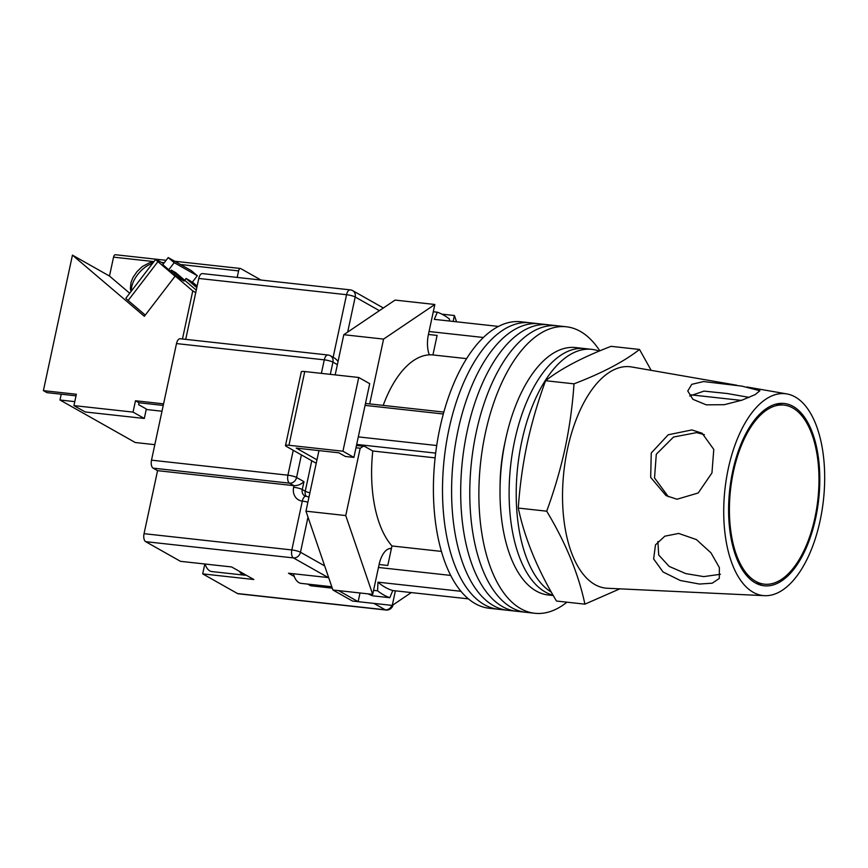 <?xml version="1.0" encoding="UTF-8"?>
<svg xmlns="http://www.w3.org/2000/svg" width="868" height="868" viewBox="0 0 868 868"><rect width="100%" height="100%" fill="white"/><g stroke="black" fill="none" stroke-linecap="round" stroke-linejoin="round"><path stroke-width="1.3" d="M599.821 350.846A144.121 70.308 96.3 0 0 566.294 326.769L529.925 322.766A144.121 70.308 96.3 0 0 448.973 429.193A144.121 70.308 96.3 0 0 498.395 609.271L489.302 608.273A144.121 70.308 96.3 0 1 439.881 428.184A144.121 70.308 96.3 0 1 520.822 321.768L529.925 322.766A144.121 70.308 96.3 0 0 448.973 429.193A144.121 70.308 96.3 0 0 498.395 609.271L507.487 610.269A144.121 70.308 96.3 0 1 458.065 430.192A144.121 70.308 96.3 0 0 507.487 610.269L516.579 611.267A144.121 70.308 96.3 0 1 467.158 431.19A144.121 70.308 96.3 0 0 516.579 611.267L525.683 612.265A144.121 70.308 96.3 0 1 476.25 432.188A144.121 70.308 96.3 0 0 525.683 612.265L534.775 613.275A144.121 70.308 96.3 0 0 566.956 602.186M539.017 323.764A144.121 70.308 96.3 0 0 458.065 430.192A144.121 70.308 96.3 0 1 539.017 323.764M548.109 324.762A144.121 70.308 96.3 0 0 467.158 431.19A144.121 70.308 96.3 0 1 548.109 324.762M557.202 325.771A144.121 70.308 96.3 0 0 476.25 432.188A144.121 70.308 96.3 0 1 557.202 325.771M505.176 441.486A101.534 49.541 96.3 0 0 504.612 444.069A101.534 49.541 96.3 0 0 500.055 488M566.294 326.769A144.121 70.308 96.3 0 0 485.342 433.197A144.121 70.308 96.3 0 0 534.775 613.275M365.059 405.378L443.309 413.993M433.284 311.753L437.32 312.198L434.315 319.359L498.438 326.411M468.46 598.866L392.792 590.544A137.567 67.118 -83.7 0 1 377.971 582.168L460.995 591.303M358.3 436.886L436.712 445.523M379.099 564.504L387.79 565.459L391.967 545.961A101.534 49.541 -83.7 0 1 372.784 451.002L363.616 445.816L356.553 445.045M383.189 405.41A101.534 49.541 -83.7 0 1 432.926 354.936L437.103 335.428L428.412 334.473M437.32 312.198A145.423 70.948 -83.7 0 1 449.515 319.088L449.429 321.019M392.792 590.544L389.786 597.705L372.741 595.828A145.423 70.948 96.3 0 1 368.184 593.875M389.786 597.705A145.423 70.948 -83.7 0 1 377.591 590.804L373.555 590.37M377.591 590.804L377.971 582.168M378.47 567.466L450.731 575.419M356.683 444.427L435.671 453.118M365.471 403.457L443.841 412.083M429.052 331.511L483.378 337.489M466.572 358.636L432.926 354.936M435.118 457.859L372.784 451.002M441.454 551.408L391.967 545.961M514.702 440.467A124.46 60.727 96.3 0 0 553.079 595.188A124.46 60.727 96.3 0 1 514.702 440.467A124.46 60.727 96.3 0 1 584.609 348.556A124.46 60.727 96.3 0 0 514.702 440.467M599.126 351.128A124.46 60.727 96.3 0 0 591.716 349.337L575.517 347.558A124.46 60.727 96.3 0 0 505.599 439.468A124.46 60.727 96.3 0 0 548.294 594.992L553.285 595.535M591.716 349.337A124.46 60.727 96.3 0 0 521.798 441.248A124.46 60.727 96.3 0 0 551.364 592.171M331.804 586.746L301.131 583.372A22.926 11.186 -83.7 0 1 293.362 573.748M369.681 403.924L383.58 339.095L434.846 304.473L428.434 334.408A21.613 10.546 96.3 0 0 429.324 354.838M391.425 548.5A21.613 10.546 -83.7 0 0 391.262 548.478A21.613 10.546 -83.7 0 0 379.121 564.439L372.697 594.374L345.746 515.559L360.177 448.224A24.564 11.989 96.3 0 0 363.095 446.217M395.385 590.826L392.26 605.419L358.148 601.676L338.596 590.62L332.911 590.001L352.473 601.047L358.148 601.676L360.014 592.985M411.28 592.573L392.26 605.419M456.557 321.8L454.409 315.518L441.866 314.14M453.139 321.431L454.409 315.518M345.746 515.559L305.959 511.176L332.911 590.001M305.959 511.176L318.947 450.601M335.178 374.889L343.793 334.712L395.059 300.089L434.846 304.473M355.967 447.769L360.177 448.224M383.58 339.095L343.793 334.712M372.697 594.374L338.596 590.62M316.972 459.812L296.227 448.094L338.856 452.792L345.377 456.47L353.905 457.414L369.714 383.678L358.744 377.482L304.755 371.537L288.946 445.273A6.553 1.172 -167.9 0 0 285.496 445.577A6.553 1.172 -167.9 0 0 286.223 446.326L316.223 463.273M353.905 457.414L342.936 451.219L358.744 377.482M342.936 451.219L288.946 445.273M285.496 445.577L301.304 371.84A6.553 1.172 12.1 0 1 304.755 371.537M246.045 575.093A20.962 10.232 -83.7 0 1 244.505 575.169A20.962 10.232 -83.7 0 1 239.449 571.372M244.505 575.169L211.825 571.567A20.962 10.232 -83.7 0 1 205.087 564.037M237.517 593.549L385.294 609.813A6.553 3.201 96.3 0 0 385.934 610.02L238.147 593.766A6.553 3.201 -83.7 0 1 237.517 593.549L202.7 573.878L253.857 579.509L231.637 566.956L180.479 561.325L145.661 541.665A6.553 3.201 -83.7 0 1 144.045 533.679L157.564 470.662L153.115 468.145A6.553 3.201 -83.7 0 1 151.499 460.17L176.497 343.576A6.553 3.201 -83.7 0 1 180.175 338.748L327.963 355.001A6.553 3.201 96.3 0 0 324.285 359.84L176.497 343.576M307.749 584.099L310.69 585.77L332.281 588.146M328.679 577.611L288.469 573.216L294.241 576.471M185.709 339.355L198.772 278.444A6.553 3.201 -83.7 0 1 202.45 273.604L350.227 289.869A6.553 3.201 96.3 0 0 346.549 294.708L198.772 278.444M301.402 454.897L296.563 477.487L303.974 481.664C301.012 484.42 297.681 485.754 293.97 485.668L157.564 470.662M204.815 564.005L202.7 573.878M310.972 584.457L310.69 585.77M337.37 364.658L332.932 362.14A6.553 5.599 119.5 0 0 330.469 355.815L335.091 358.43L338.108 361.24M792.777 407.971A90.077 43.942 96.3 0 0 784.043 405.096A90.077 43.942 96.3 0 0 731.757 480.644A90.077 43.942 96.3 0 0 755.616 581.289A90.077 43.942 96.3 0 0 764.339 584.164A90.077 43.942 96.3 0 0 816.636 508.615A90.077 43.942 96.3 0 0 792.777 407.971M689.68 395.992L704.024 391.11L727.156 393.508L749.203 397.392M741.89 386.119L703.579 381.551L691.763 384.34L687.771 390.991L692.892 399.313L706.237 404.835L724.335 404.694L742.173 400.094L755.214 394.582L759.901 390.73L741.89 386.119M764.6 595.676A101.534 49.541 -83.7 0 1 753.25 592.312A101.534 49.541 -83.7 0 1 726.614 477.346A101.534 49.541 -83.7 0 1 786.799 393.92A101.534 49.541 -83.7 0 1 795.142 396.947A101.534 49.541 -83.7 0 1 822.278 508.876A101.534 49.541 -83.7 0 1 764.6 595.676L607.361 588.254A111.364 54.326 -83.7 0 1 594.916 584.565A111.364 54.326 -83.7 0 1 567.52 448.973A111.364 54.326 -83.7 0 1 631.709 366.969L736.845 385.24M720.44 574.269L703.731 576.612L685.807 573.607L669.185 566.424L658.693 554.988L657.89 541.524M678.668 533.44L664.79 536.196L655.481 544.876L653.637 558.949L663.065 571.979L680.306 580.508L699.467 584.045L712.216 583.188L719.279 578.468L719.355 567.563L710.979 552.851L696.386 539.56L678.668 533.44M668.403 496.8L654.526 477.942L656.295 454.235L673.503 437.049L696.603 432.622L704.371 434.662M691.839 429.931L668.208 434.792L651.25 453.009L650.685 477.378L666.006 495.574L676.975 499.252L698.208 492.981L711.955 472.93L713.778 449.418L702.093 433.208L691.839 429.931M584.902 604.161L556.486 601.036C537.422 569.343 524.684 538.355 518.283 508.062C519.715 486.557 522.666 465.15 527.136 443.852C531.769 422.651 537.921 401.602 545.581 380.705C561.086 368.553 582.927 357.095 611.083 346.332L639.51 349.457C624.005 361.609 602.164 373.066 573.998 383.84C572.555 405.41 569.603 426.817 565.144 448.04C560.489 469.317 554.337 490.366 546.699 511.187C565.762 542.869 578.5 573.867 584.902 604.161L619.839 588.84M757.862 584.131L759.967 583.676M793.113 406.398A91.715 44.745 -83.7 0 1 817.623 507.498A91.715 44.745 -83.7 0 1 765.522 585.9A91.715 44.745 -83.7 0 1 755.279 582.862A91.715 44.745 -83.7 0 1 731.214 479.017A91.715 44.745 -83.7 0 1 785.573 403.663A91.715 44.745 -83.7 0 1 793.113 406.398M651.174 370.354L639.51 349.457M546.699 511.187L518.283 508.062M573.998 383.84L545.581 380.705M162.739 264.707L168.208 257.568L191.318 270.632L197.318 275.731L192.186 282.415M138.554 309.344L132.478 304.169M168.728 269.807L174.208 262.668L197.318 275.731M168.208 257.568L174.208 262.668M177.647 277.402L162.793 264.632M192.436 282.1L197.123 286.093M128.149 300.491L145.281 315.073L175.076 276.219L157.933 261.648L128.149 300.491A6.553 0.553 -142.5 0 1 125.914 298.18L155.697 259.337A6.553 0.553 37.5 0 0 157.933 261.648M155.697 259.337A6.553 0.553 37.5 0 1 156.62 259.673L163.575 263.612M163.238 405.432L139.032 402.774L135.484 400.756L133.043 412.105L73.932 405.606L76.362 394.256L43.4 390.633L46.959 392.64L76.026 395.841M163.575 403.848L135.484 400.756M162.001 411.226L146.225 409.49M74.789 401.634L59.99 400.007L135.256 442.517L154.829 444.676M261.018 280.049L240.74 268.592A3.277 1.595 96.3 0 0 240.425 268.483A3.277 1.595 96.3 0 0 238.581 270.903L180.501 264.512M237.192 277.424L238.581 270.903M195.723 292.624L192.761 290.943L182.464 338.997M153.962 261.594L113.545 257.145L109.487 276.057L72.445 255.127L43.4 390.633M113.545 257.145A3.277 1.595 -83.7 0 1 115.379 254.725L166.113 260.313M59.99 400.007L61.237 394.213M197.036 286.538L190.515 280.993L186.077 278.487L184.7 280.277M196.808 287.612L186.077 278.487M72.445 255.127L144.348 316.288L175.227 276.024L192.761 290.943M196.266 290.118L175.705 272.628L171.256 270.111L170.399 271.228M175.227 276.024L184.114 281.048L171.256 270.111M109.487 276.057L129.701 293.243M73.932 405.606L85.194 411.964L144.305 418.463L146.334 409.012L138.63 404.662L139.032 402.774M133.043 412.105L144.305 418.463M391.945 605.387A6.553 5.599 119.5 0 1 385.294 609.813L373.967 603.412M328.256 577.589L293.438 557.918L145.661 541.665M379.392 310.668L355.196 296.997L347.677 332.097M321.377 373.37L324.285 359.84A6.553 1.172 12.1 0 1 332.932 362.14L330.307 374.347M307.999 517.154L300.48 552.243L324.675 565.914M333.128 357.312L346.549 294.708A6.553 1.172 12.1 0 1 355.196 296.997A6.553 5.599 119.5 0 0 352.733 290.671A6.553 6.553 0 0 0 350.227 289.869M144.045 533.679L291.832 549.943L302.303 501.096A13.107 11.197 119.5 0 1 293.634 487.252L293.97 485.668L289.532 483.161L153.115 468.145M151.499 460.17L287.916 475.187L293.254 450.297M303.974 481.664L302.281 489.541L305.243 491.223L311.775 460.756M309.898 492.807A6.553 1.172 12.1 0 1 305.243 491.223A6.553 5.599 -60.5 0 0 306.263 496.301M293.634 487.252A6.553 1.172 -167.9 0 1 302.281 489.541A6.553 5.599 -60.5 0 0 304.744 495.878L305.981 496.268A6.553 3.201 96.3 0 0 302.303 501.096A6.553 1.172 -167.9 0 1 307.88 502.225M287.916 475.187A6.553 3.201 96.3 0 0 289.532 483.161A6.553 5.599 -60.5 0 0 296.563 477.487A6.553 1.172 12.1 0 0 287.916 475.187M291.832 549.943A6.553 3.201 96.3 0 0 293.438 557.918A6.553 5.599 119.5 0 0 300.48 552.243A6.553 1.172 -167.9 0 0 291.832 549.943M393.052 604.887L393.052 604.887A6.553 6.553 0 0 1 385.934 610.02M152.573 263.416A20.311 10.405 130.4 0 0 131.524 290.867M164.258 262.733L161.481 262.418M356.455 445.479L364.603 446.38M389.406 548.598L391.359 548.815M308.487 497.071A6.553 6.553 0 0 0 305.981 496.268M330.469 355.815A6.553 6.553 0 0 0 327.963 355.001M352.733 290.671L383.374 307.988M690.776 394.831L741.315 400.398M775.677 404.173L784.043 405.096M755.974 583.242L764.339 584.164M786.799 393.92L747.001 386.998M153.56 262.125L149.567 262.744L142.363 266.509L137.068 271.532L133.01 277.467L131.057 282.176L130.33 288.664L131.014 291.529M174.739 261.257L240.425 268.483"/></g></svg>
